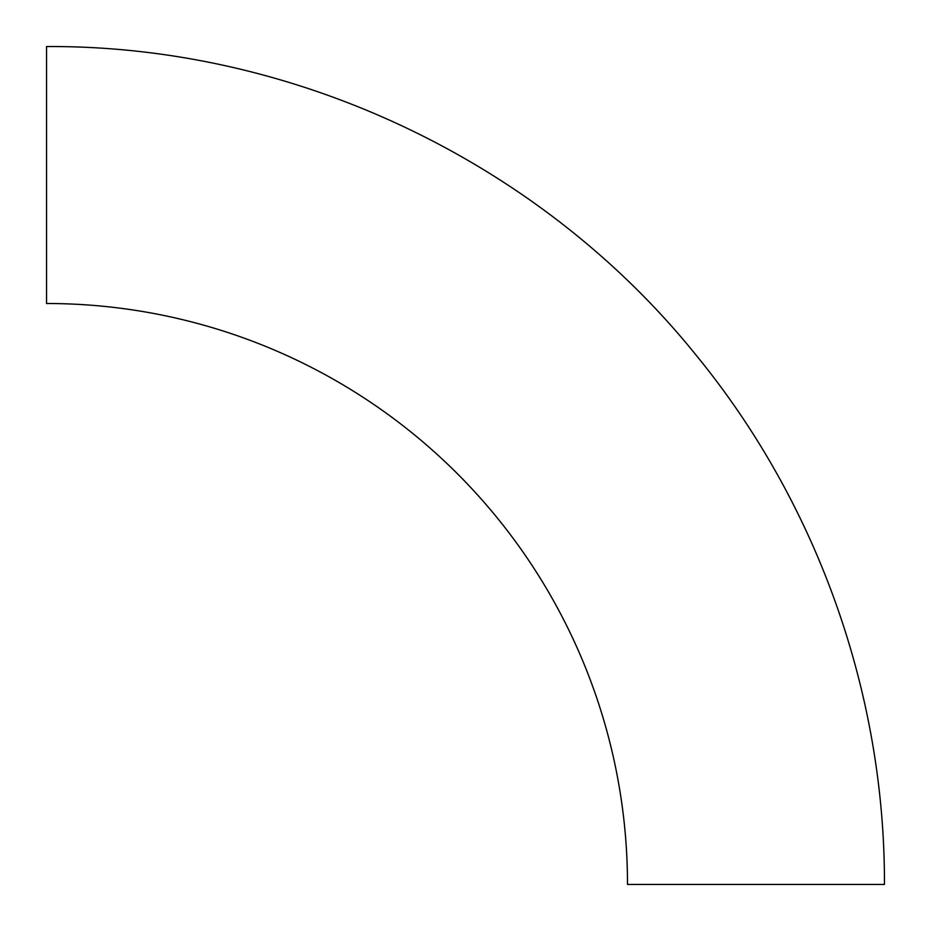 <?xml version="1.0" encoding="UTF-8"?>
<svg xmlns="http://www.w3.org/2000/svg" width="931" height="931" viewBox="0 0 931 931"><rect width="100%" height="100%" fill="white"/><g stroke="black" fill="none" stroke-linecap="round" stroke-linejoin="round"><path stroke-width="1.4" d="M884.45 884.45L627.494 884.45A580.944 580.944 0 0 0 46.55 303.506L46.55 46.55C294.987 45.119 540.62 161.901 696.341 355.444C817.325 503.229 884.962 693.455 884.45 884.45"/></g></svg>
